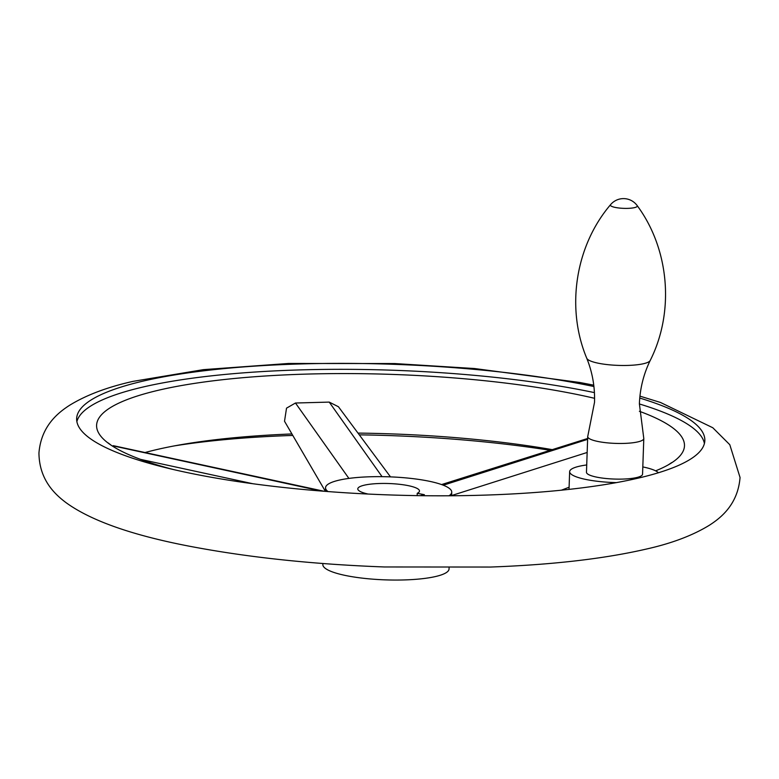<?xml version="1.0" encoding="UTF-8"?>
<svg xmlns="http://www.w3.org/2000/svg" width="779" height="779" viewBox="0 0 779 779"><rect width="100%" height="100%" fill="white"/><g stroke="black" fill="none" stroke-linecap="round" stroke-linejoin="round"><path stroke-width="1.17" d="M587.794 436.182A28.063 5.833 2 0 0 587.707 436.581A28.063 5.833 2 0 0 606.568 442.774A28.063 5.833 2 0 0 637.913 441.878A28.063 5.833 2 0 0 643.795 438.538A28.063 5.833 2 0 0 643.746 438.139L639.393 403.863C639.978 388.546 643.59 374.086 650.212 360.482A31.881 6.631 2 0 1 643.678 363.676A31.881 6.631 2 0 1 609.48 364.825A31.881 6.631 2 0 1 586.762 358.272C592.42 372.304 595.01 386.978 594.523 402.295L587.794 436.182M587.707 436.581L586.47 472.24A28.063 5.833 2 0 0 605.322 478.433A28.063 5.833 2 0 0 636.667 477.546A28.063 5.833 2 0 0 642.558 474.207L643.795 438.538M639.754 398.059A314.288 65.339 -178 0 1 704.839 440.563A314.288 65.339 -178 0 1 658.411 472.756A44.9 9.338 2 0 0 642.811 466.923M586.723 464.956A44.9 9.338 2 0 0 569.644 471.655A44.9 9.338 2 0 0 570.617 473.69A44.9 9.338 2 0 0 616.393 482.62A314.288 65.339 -178 0 1 271.822 486.135A314.288 65.339 -178 0 1 76.654 418.625A314.288 65.339 -178 0 1 142.606 381.223A314.288 65.339 -178 0 1 593.919 386.52M174.535 445.861A314.288 65.339 -178 0 1 292.797 435.442M359.294 434.848A314.288 65.339 -178 0 1 550.169 450.301M704.411 443.524A314.288 65.339 2 0 0 639.393 403.96M594.426 392.616A314.288 65.339 2 0 0 142.401 387.163A314.288 65.339 2 0 0 76.878 421.614M145.069 452.531A294.121 61.151 -178 0 1 156.248 449.697A294.121 61.151 -178 0 1 291.93 433.952M357.999 433.095A294.121 61.151 -178 0 1 552.272 449.639M325.398 491.364L284.52 421.254L286.526 408.147L295.465 403.016L329.225 402.1L338.437 406.745L390.483 476.875M655.606 470.847A294.121 61.151 2 0 0 668.294 464.849A294.121 61.151 2 0 0 639.393 411.293M594.591 398.312A294.121 61.151 2 0 0 158.322 390.269A294.121 61.151 2 0 0 111.416 445.403A294.121 61.151 2 0 0 173.707 469.61M322.896 563.519L322.857 564.551A63.138 13.126 2 0 0 365.293 578.476A63.138 13.126 2 0 0 435.802 576.47A63.138 13.126 2 0 0 449.055 568.952L449.094 567.92M448.996 495.795A63.138 13.126 2 0 0 451.732 492.153A63.138 13.126 2 0 0 409.306 478.228A63.138 13.126 2 0 0 338.787 480.224A63.138 13.126 2 0 0 325.534 487.742A63.138 13.126 2 0 0 328.017 491.568M112.76 446.279L113.237 445.656L324.113 491.267M417.164 495.629L417.242 493.302A30.868 6.417 2 0 0 419.482 491.023A30.868 6.417 2 0 0 398.741 484.217A30.868 6.417 2 0 0 364.27 485.19A30.868 6.417 2 0 0 357.785 488.871A30.868 6.417 2 0 0 368.107 494.052M417.242 493.302L424.37 494.694L420.202 495.678M586.762 358.272C565.661 307.88 575.418 245.804 610.59 204.653A13.457 2.795 2 0 0 618.448 207.944A13.457 2.795 2 0 0 634.486 207.633A13.457 2.795 2 0 0 637.154 205.578C669.365 249.085 674.78 311.697 650.212 360.482M658.411 472.756A314.288 65.339 -178 0 1 638.877 477.975A314.288 65.339 -178 0 1 616.393 482.62M443.28 485.2L587.619 439.346M451.616 495.541L587.152 452.472M348.895 478.413L295.465 403.016M382.051 476.66L329.225 402.1M252.941 483.749L140.483 459.357M321.172 491.033L112.955 445.861M637.154 205.578A16.836 16.836 0 0 0 610.59 204.653M593.754 385.167L579.839 382.489L474.567 368.535L394.632 363.55L288.434 363.472L203.387 369.645L133.024 381.369C107.385 387.085 86.245 395.06 69.604 405.284C58.279 412.578 41.121 425.889 38.95 453.018C39.223 480.224 55.416 494.704 66.196 502.767C92.419 521.726 136.744 536.819 199.161 548.026C254.967 558.134 316.702 564.444 384.368 566.966L490.566 567.044C552.136 564.785 603.939 558.816 645.976 549.146C671.615 543.43 692.755 535.455 709.396 525.231C720.721 517.938 737.879 504.617 740.05 477.498L729.796 444.712L712.804 427.749L660.475 402.461L639.939 396.141M671.673 462.609L668.294 464.849M587.648 438.48L441.586 484.567M451.732 492.153L451.606 495.775M569.098 487.226L561.396 490.186M569.021 489.387L569.644 471.655M108.203 442.939L111.416 445.403M325.534 487.742L325.408 491.364"/></g></svg>
